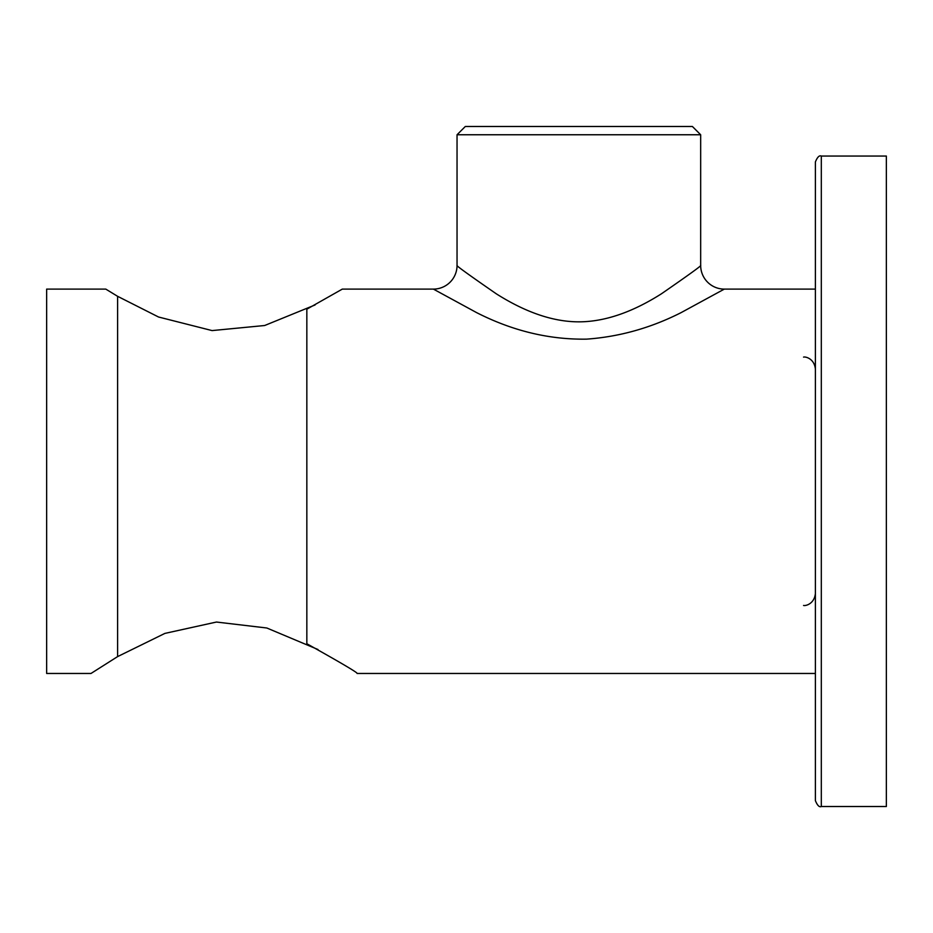 <?xml version="1.0" encoding="UTF-8"?>
<svg xmlns="http://www.w3.org/2000/svg" width="933" height="933" viewBox="0 0 933 933"><rect width="100%" height="100%" fill="white"/><g stroke="black" fill="none" stroke-linecap="round" stroke-linejoin="round"><path stroke-width="1.4" d="M317.978 649.508L266.838 628.002L216.433 622.043L164.896 633.402L117.616 656.599L91.002 673.463L46.65 673.463L46.65 289.102L105.779 289.102L117.616 296.321L158.54 317.01L212.071 330.585L264.657 325.512L315.097 304.951M815.384 161.957C817.355 157.117 819.326 155.146 821.308 156.044L821.308 806.52C819.326 807.418 817.355 805.447 815.384 800.607L815.384 161.957L815.384 289.102L724.323 289.102L681.09 312.637C650.814 327.973 619.325 336.801 586.624 339.134C549.187 339.74 512.532 330.9 476.646 312.637L433.39 289.102L342.318 289.102L306.84 309.185L306.84 643.735C341.291 662.978 358.05 672.891 357.106 673.463L815.384 673.463M821.308 156.044L886.35 156.044L886.35 806.52L821.308 806.52M692.391 126.48L465.322 126.48L457.042 134.76L457.042 265.45C455.771 265.392 468.856 274.85 496.298 293.813C528.101 313.943 557.572 323.226 584.723 321.675C608.713 320.311 634.288 311.027 661.427 293.802C688.857 274.838 701.943 265.38 700.671 265.45L700.671 134.76L692.391 126.48M117.616 656.599L117.616 296.321M700.671 134.76L457.042 134.76M724.323 289.102A23.652 23.652 -124 0 1 700.671 265.45M433.39 289.102A23.652 23.652 124 0 0 457.042 265.45M803.558 605.459C805.132 606.065 814.171 604.339 815.384 593.633M803.558 357.106C805.132 356.499 814.171 358.225 815.384 368.932"/></g></svg>
